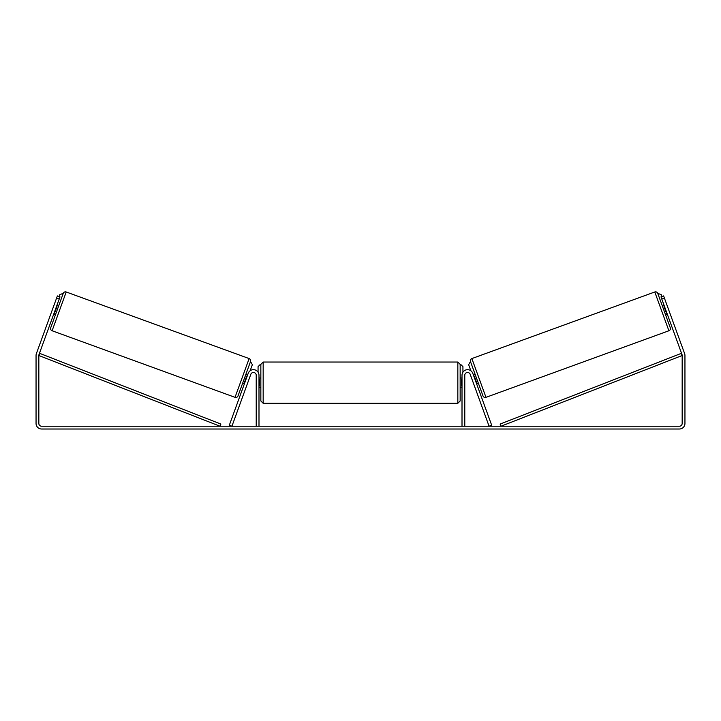 <?xml version="1.0" encoding="UTF-8"?>
<svg xmlns="http://www.w3.org/2000/svg" width="721" height="721" viewBox="0 0 721 721"><rect width="100%" height="100%" fill="white"/><g stroke="black" fill="none" stroke-linecap="round" stroke-linejoin="round"><path stroke-width="1.08" d="M242.68 383.103L244.419 383.734L245.059 381.995M229.305 425.273L248.204 373.343A5.561 5.561 0 0 1 258.992 375.244L258.992 426.228L256.216 426.228L256.216 375.244A2.785 2.785 0 0 0 250.818 374.289L231.919 426.228L229.305 425.273M491.695 425.273L472.796 373.343A5.561 5.561 0 0 0 462.008 375.244L462.008 426.228L464.784 426.228L464.784 375.244A2.785 2.785 0 0 1 470.182 374.289L489.081 426.228L491.695 425.273M478.32 383.103L476.581 383.734L475.941 381.995M485.972 397.334L471.858 358.571L654.785 291.987A2.316 2.316 0 0 1 657.759 293.375L670.287 327.785A2.316 2.316 0 0 1 668.899 330.759L485.972 397.334A2.316 2.316 0 0 1 482.998 395.946L470.471 361.545L468.65 364.673L470.876 370.765M471.858 358.571A2.316 2.316 0 0 0 470.471 361.545M662.437 306.227L664.176 305.587M665.609 314.933L667.349 314.302M664.627 306.84L664.194 306.993L666.456 313.211L666.898 313.058M473.409 375.028L475.148 374.388M473.859 376.272L474.301 376.11L476.563 382.328L476.121 382.49M59.203 299.062L56.589 298.106L57.383 295.925L59.996 296.881L38.997 354.561A2.785 2.785 0 0 0 38.835 355.507L38.835 423.443A2.785 2.785 0 0 0 41.611 426.228L679.389 426.228A2.785 2.785 0 0 0 682.165 423.443L682.165 355.507A2.785 2.785 0 0 0 682.003 354.561L661.004 296.881L663.617 295.925L664.411 298.106L661.797 299.062M56.589 298.106L36.383 353.605A5.561 5.561 0 0 0 36.05 355.507L36.05 423.443A5.561 5.561 0 0 0 41.611 429.013L679.389 429.013A5.561 5.561 0 0 0 684.95 423.443L684.95 355.507A5.561 5.561 0 0 0 684.617 353.605L664.411 298.106M235.028 397.334L249.142 358.571L66.215 291.987A2.316 2.316 0 0 0 63.241 293.375L50.713 327.785A2.316 2.316 0 0 0 52.101 330.759L235.028 397.334A2.316 2.316 0 0 0 238.002 395.946L250.529 361.545L252.35 364.673L250.124 370.765M249.142 358.571A2.316 2.316 0 0 1 250.529 361.545M58.563 306.227L56.824 305.587M56.373 306.84L56.806 306.993L54.544 313.211L54.102 313.058M55.391 314.933L53.651 314.302M247.591 375.028L245.852 374.388M247.141 376.272L246.699 376.11L244.437 382.328L244.879 382.49M260.849 382.662L260.849 364.348L263.165 362.032L263.165 403.282L260.849 400.966L260.849 382.662M457.835 362.032L460.151 364.348L460.151 400.966L457.835 403.282L457.835 362.032L263.165 362.032M462.008 385.969L461.539 385.969L461.539 379.345L462.008 379.345M258.992 379.345L259.461 379.345L259.461 385.969L258.992 385.969M59.122 296.565L59.834 294.601L63.241 293.375M258.064 372.171L258.064 366.665L260.38 364.348M460.62 364.348L462.936 366.665L462.936 372.171M661.878 296.565L661.166 294.601L657.759 293.375M38.835 355.507L220.031 426.228L220.878 424.065L39.673 353.353L38.835 355.507M682.165 355.507L500.969 426.228L500.122 424.065L681.327 353.353L682.165 355.507M654.785 291.987L668.899 330.759M66.215 291.987L52.101 330.759M460.151 378.02L462.008 378.02M462.008 387.294L460.151 387.294M457.835 403.282L263.165 403.282M260.849 378.02L258.992 378.02M260.849 387.294L258.992 387.294"/></g></svg>
